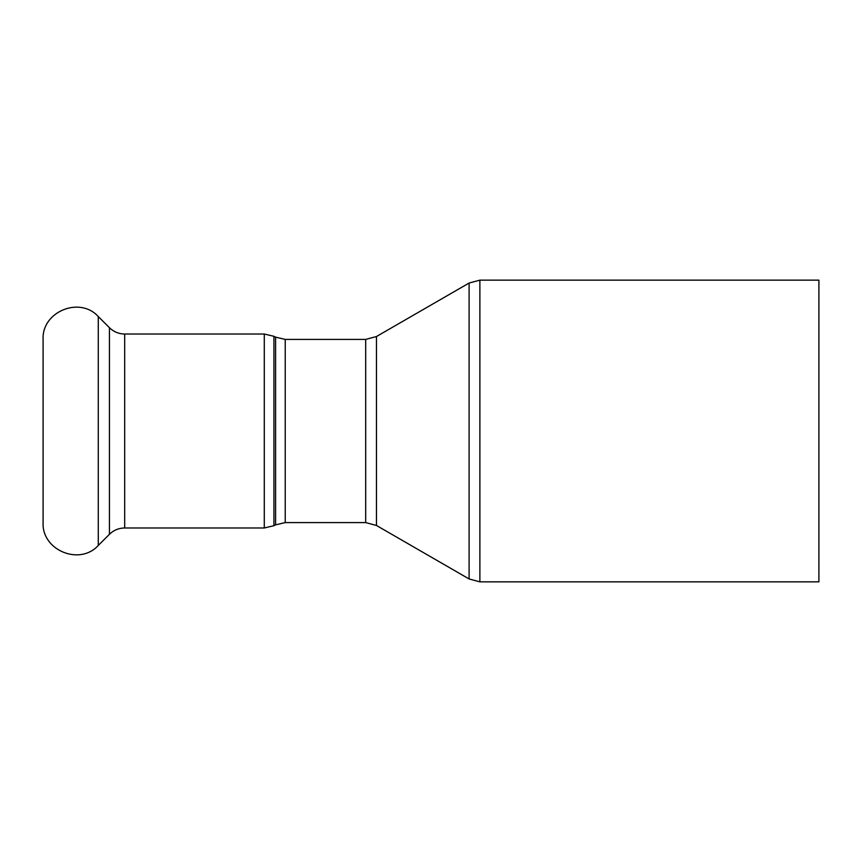<?xml version="1.0" encoding="UTF-8"?>
<svg xmlns="http://www.w3.org/2000/svg" width="862" height="862" viewBox="0 0 862 862"><rect width="100%" height="100%" fill="white"/><g stroke="black" fill="none" stroke-linecap="round" stroke-linejoin="round"><path stroke-width="1.29" d="M818.9 431L818.9 581.85L479.875 581.85L479.875 280.15L818.9 280.15L818.9 431M43.1 431L43.1 522.587C41.613 550.268 79.767 566.065 98.279 545.441L98.279 316.559C79.767 295.935 41.613 311.732 43.1 339.412L43.1 431M285.236 339.412L275.603 337.139L275.603 524.861L285.236 522.587L285.236 339.412L365.682 339.412L365.682 522.587L376.457 525.475L376.457 336.525L469.1 283.038L469.1 578.962L479.875 581.85M275.603 524.861L273.922 525.701L273.922 336.299L275.603 337.139M264.289 527.975L124.678 527.975L124.678 334.025L264.289 334.025L264.289 527.975L273.922 525.701M124.678 334.025C118.762 333.939 113.687 331.838 109.442 327.711L109.442 534.289L98.279 545.441M469.1 283.038L479.875 280.15M376.457 525.475L469.1 578.962M365.682 339.412L376.457 336.525M285.236 522.587L365.682 522.587M264.289 334.025L273.922 336.299M109.442 327.711L98.279 316.559M124.678 527.975C118.762 528.061 113.687 530.162 109.442 534.289"/></g></svg>
